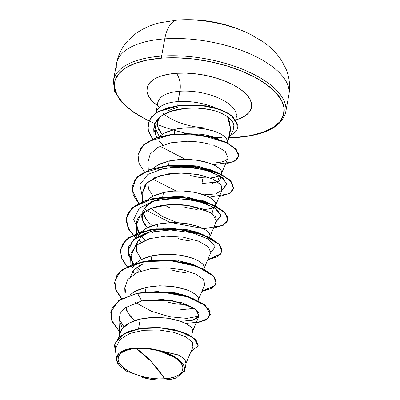 <?xml version="1.0" encoding="UTF-8"?>
<svg xmlns="http://www.w3.org/2000/svg" width="400" height="400" viewBox="0 0 400 400"><rect width="100%" height="100%" fill="white"/><g stroke="black" fill="none" stroke-linecap="round" stroke-linejoin="round"><path stroke-width="0.6" d="M254.795 36.69A70.06 30.48 -169.6 0 0 177.29 20.065A35.03 16.06 86 0 0 164.77 38.87A87.575 38.1 10.4 0 1 289.095 90.995A87.575 38.1 -169.6 0 0 164.77 38.87L161.61 56.095A87.575 38.1 10.4 0 1 285.935 108.22A87.575 38.1 -169.6 0 0 161.61 56.095A1.5 0.69 86 0 0 162.015 58.115A86.075 37.45 10.4 0 1 275.61 92.35A86.075 37.45 10.4 0 1 236.59 137.34A1.5 0.69 86 0 0 236.95 137.51A1.5 0.69 -94 0 1 236.59 137.34L229.315 137.67M174.31 20.315A70.06 30.48 10.4 0 1 177.29 20.065A140.125 64.24 -94 0 1 178.065 20A140.125 64.24 86 0 0 177.29 20.065A70.06 30.48 10.4 0 1 248.8 33.575M164.735 378.77L150.94 361.24L136.26 348.52C150.46 346.825 174.125 354.215 179.635 361.59C187.83 368.775 180.165 378.38 164.735 378.77L170.145 378.08L174.805 376.835L178.525 375.08L181.17 372.89L182.635 370.34L182.865 367.535L181.855 364.58L179.635 361.59L176.295 358.68L171.97 355.96L166.815 353.535L161.035 351.5L154.845 349.93L148.495 348.885L142.22 348.41L136.26 348.52L130.85 349.21L126.195 350.46L122.47 352.21L119.83 354.405L118.36 356.95L118.13 359.755L119.145 362.71L121.36 365.7L124.7 368.61L129.03 371.33L134.18 373.755L139.965 375.795L146.15 377.365L152.505 378.405L158.78 378.88L164.735 378.77A32.865 14.3 10.4 0 1 121.36 365.7A32.865 14.3 10.4 0 1 136.26 348.52A200.175 91.77 -94 0 1 150.94 361.24A200.175 91.77 -94 0 1 164.735 378.77M159.66 107.205A53.14 23.12 10.4 0 1 176.28 73.275A13.345 6.12 -94 0 1 179.895 91.235A39.795 17.315 -169.6 0 0 157.88 104.175A39.795 17.315 -169.6 0 1 179.895 91.235L177.995 101.575A39.795 17.315 -169.6 0 0 156.42 111.505M163.115 113.28A39.795 17.315 -169.6 0 0 214.375 127.86A39.795 17.315 -169.6 0 1 163.115 113.28M227.97 140.3L233.185 130.115L233.88 125.22C233.305 122.24 231.215 119.48 227.61 116.93C229.525 120.895 230.45 125.425 230.385 130.53L229.19 137.14M162.045 134.46L158.57 129.53M157.105 124.81L157.98 119.195L158.465 118.24M166.76 111.125L177.735 107.275L166.76 111.125M156.09 112.74A39.795 17.315 10.4 0 1 177.995 101.575L179.895 91.235A39.795 17.315 -169.6 0 1 236.39 114.92A39.795 17.315 -169.6 0 0 179.895 91.235A13.345 6.12 86 0 0 176.28 73.275A53.14 23.12 10.4 0 1 242.215 90.61A53.14 23.12 10.4 0 1 235.795 119.95L238.6 119.05L244.615 116.215L248.895 112.675L251.265 108.555L251.635 104.02L250 99.24L246.415 94.405L241.015 89.7L234.015 85.3L225.685 81.38L216.335 78.09L206.335 75.55L196.065 73.865L185.915 73.095L176.28 73.275L167.535 74.39L160.005 76.405L153.99 79.24L149.715 82.785L147.345 86.905L146.97 91.44L148.61 96.215L152.195 101.05L157.59 105.76M177.995 101.575A39.795 17.315 10.4 0 1 215.8 107.98A39.795 17.315 -169.6 0 0 177.995 101.575L177.82 105.365M184.69 133.555L201.53 134.275C207.45 135.28 211.505 136.225 213.695 137.11L216.4 138.11M217.425 138.54L213.695 137.11M227.175 142.695L227.44 140.65L225.73 137.415L221.22 134.145L214.265 131.22C207.525 129.185 201.24 128.055 195.4 127.82C187.095 127.495 180.335 127.985 175.12 129.285L174.26 133.96L175.12 129.285L163.87 133.355L159.115 136.735L163.03 133.84L166.605 132.01L175.12 129.285L184.88 127.885L195.12 127.805L205.025 128.94L213.825 131.075L220.815 133.925L225.46 137.145L226.785 138.77L227.405 140.35L227.21 142.1L228.36 139.375M191.635 336.35L192.59 331.145L192.5 329.65C192.575 328.795 191.29 327.315 188.645 325.2C185.285 323.135 182.4 321.765 179.995 321.085L167.81 318.24L153.895 317.39L140.305 318.975L138.54 328.59L140.305 318.975L129.06 323.045L121.815 329.285L119.79 334.125L119.285 336.89M155.675 291.63L158.65 291.505M172.57 292.355L184.745 295.2L189.99 297.34M189.265 309.865L178.74 309.985L194.58 308.325M179.79 304.255L187.07 304.445L179.79 304.255C176.27 303.985 171.985 303.195 166.93 301.885M198.165 300.765L198.305 298.035C198.375 297.18 197.09 295.7 194.45 293.585C191.085 291.52 188.2 290.15 185.795 289.475L173.615 286.625L159.695 285.775L146.105 287.36L145.25 292.035L146.105 287.36L134.86 291.43L129.835 295.06L134.015 291.915L137.59 290.085L146.105 287.36L155.87 285.96L166.105 285.88L176.015 287.01L180.6 287.97L188.57 290.505L191.805 292L196.45 295.215L197.775 296.845L198.39 298.425L198.195 300.175L204.79 284.575L203.425 279.385L195.675 274.04L182.805 269.815L166.94 267.79L150.745 268.67L136.92 272.67L127.76 279.455L124.78 288.225L125.1 296.87M161.475 260.015L164.44 259.89M178.35 260.74L190.54 263.585L195.79 265.725M203.965 269.15L204.105 266.42C204.18 265.57 202.895 264.085 200.25 261.97C196.89 259.91 194.005 258.535 191.6 257.86L179.415 255.01L165.495 254.16L151.91 255.745L151.05 260.42L151.91 255.745L140.665 259.815L135.905 263.19L139.82 260.3L143.395 258.47L151.91 255.745L161.67 254.345L171.91 254.265L181.82 255.4L186.4 256.355L194.375 258.89L197.605 260.385L202.25 263.6L203.575 265.23L204.195 266.81L204 268.56L210.595 252.96M209.77 237.535L209.91 234.805C209.98 233.955 208.695 232.47 206.055 230.355C202.69 228.295 199.805 226.92 197.4 226.245L185.22 223.395L171.3 222.55L157.71 224.13L156.66 229.86L163.915 228.68M167.28 228.4L170.25 228.275M184.18 229.13L196.365 231.98L201.595 234.11M207.305 202.465L186.83 197.12L162.46 198.245L162.605 197.455L162.46 198.245C166.125 197.37 170.655 196.845 176.05 196.665C179.145 196.475 183.785 196.755 189.96 197.51M202.14 200.355L207.385 202.49M209.065 203.38L212.035 205.405M213.19 212.73L211.99 213.485M204.47 209.6L211.26 208.49L213.825 207.3L207.72 209.29M215.57 205.925L215.71 203.19L211.855 198.74C210.115 197.44 207.23 196.07 203.205 194.63C200.835 193.7 196.775 192.75 191.02 191.78C185.07 191.04 180.43 190.755 177.1 190.935C171.665 191.12 167.135 191.645 163.515 192.515L162.655 197.19L163.515 192.515L152.27 196.585L147.51 199.965L151.425 197.07L155 195.24L163.515 192.515L173.275 191.115L183.515 191.035L193.42 192.17L198.005 193.13L205.98 195.66L209.21 197.155L213.855 200.375L215.18 202L215.8 203.58L215.605 205.33L222.2 189.73L220.835 184.545L213.085 179.2L200.21 174.97L184.35 172.945L168.15 173.83L154.325 177.825L145.17 184.61L142.185 193.385L142.495 201.695M181.845 165.05L195.765 165.895M207.96 168.745L213.195 170.88M219.625 175.655L220.465 177.315L220.55 178.805L218.985 181.12L212.465 183.405M219.58 175.63L217.475 182.015L201.95 183.525L203 177.795L210.275 177.985M213.52 177.675L219.62 175.685L217.06 176.875L210.27 177.99M220.995 176.38L221.515 171.58C221.585 170.725 220.3 169.24 217.66 167.125C214.295 165.065 211.41 163.695 209.005 163.015L196.82 160.165L182.905 159.32L169.315 160.9L168.455 165.575L169.315 160.9L158.07 164.97L153.31 168.35L157.225 165.455L160.8 163.625L169.315 160.9L179.075 159.5L189.315 159.42L199.225 160.555L203.81 161.515L211.78 164.045L215.015 165.54L219.66 168.76L220.98 170.385L221.6 171.965L221.405 173.715L228.095 157.895L225.245 151.415L218.985 147.62L213.84 145.545M125.665 307.295L128.55 313.835L134.765 320.535L130.93 316.86L128.55 313.835L126.81 310.765L125.665 307.295M139.615 265.545L142.86 263.975M135.525 263.555L133.42 266.055L132.245 268.16L135.525 263.555M148.81 232.325L140.57 237.405L136.395 244.025L136.73 251.605L141.5 259.37L139.095 256.325M136.115 245.19L138.175 240.165M145.415 233.93L148.66 232.36M164.025 228.68L156.66 229.86L157.71 224.13L146.465 228.2L141.705 231.575L145.62 228.685L149.195 226.855L153.255 225.33L162.48 223.26L172.585 222.53L177.71 222.65L187.62 223.785L196.415 225.92L203.41 228.77L206.055 230.355L209.375 233.615L209.995 235.195L209.8 236.945L216.395 221.345L215.635 216.94L210.105 212.285L187.87 205.4L169.185 204.68L152.1 207.98L140.325 215.105L136.385 224.995L138.705 232.55L136.42 223.445C136.6 219.21 139.31 215.27 144.55 211.615C149.62 208.4 156.1 206.265 163.99 205.2C171.345 204.19 179.305 204.255 187.87 205.4L202.77 208.965L212.95 214.195L216.365 221.425M139.22 234.44L138.05 236.545M137.025 242.21L137.305 244.24L137.025 242.23M172.73 270.27C177.785 271.58 182.075 272.37 185.595 272.64M152.83 232.785L151.445 231.69M154.575 200.72L146.36 205.8L142.185 212.455L142.54 220.03L147.305 227.755L144.91 224.725C142.675 220.995 141.635 218.195 141.775 216.325L141.915 213.58M143.965 208.565L151.21 202.32L154.465 200.75M152.17 225.69L148.335 222.015L145.955 218.99L144.22 215.925L143.105 212.625L145.955 218.99M178.535 238.655C183.59 239.965 187.875 240.755 191.395 241.025M170.105 207.975L164.605 205.12M184.335 207.04C189.39 208.35 193.68 209.14 197.2 209.41M190.14 175.425C195.195 176.735 199.48 177.525 203 177.795M192.925 346.9L192.27 341.94L185.645 336.725L173.96 332.39L159.145 330L143.48 330.28L129.67 333.55L119.91 339.61L115.985 347.795M184.78 370.245L186.135 362.845L184.495 358.925L178.495 354.98L157.14 349.98L177.99 358.85L183.58 364.655L184.66 370.365L176.665 377.815L170.965 379.29L164.27 380L156.9 379.91L149.22 379.03L126.275 371.075L119.155 365.305L116.315 359.315L119.24 353.04L128.345 348.94L141.865 347.855L157.14 349.98L179.17 355.305L184.965 359.455L185.95 363.465L193.12 346.51M123.94 326.765L118.995 318.97L123.94 326.765M196.195 322.795L206.17 319.695L210.39 314.535L205.22 305.205L187.995 296.67L163.25 291.96L137.545 293.06L118.955 300.28L110.745 311.735L119.025 300.23L137.545 293.06L118.975 300.495L110.695 312L112.11 321.735L119.41 331.485L111.36 319.845L111.815 308.505L120.995 299.2L137.5 293.325L141.715 300.875L124.85 307.92L120.33 313.255L119.01 319.43L122.37 328.52M198.175 345.605L196.01 339.875L187.69 334.2L174.59 329.755L158.78 327.475L142.69 327.945L128.71 331.32L118.855 337.3L114.435 345.195L118.93 337.225L128.775 331.295L142.695 327.945L158.705 327.47L174.445 329.72L187.53 334.125L195.905 339.76L198.15 345.74L195.855 340.02L187.48 334.39L174.4 329.985L158.66 327.735L142.645 328.21L128.73 331.56L118.88 337.49L114.41 345.33L116.135 354.875L114.895 343.48L123.425 334.1L140.01 328.59L160.75 327.88L180.505 331.67L194.185 338.47L198.11 345.94L191.02 351.48L198.15 345.74M119.6 336.61L119.955 333.38L121.02 330.605L122.775 328.015L125.19 325.645L128.215 323.53L135.845 320.175L140.305 318.975L150.065 317.57L155.175 317.37L165.35 317.92L170.215 318.625L179.01 320.765L186.005 323.615L190.65 326.83L191.97 328.46L192.59 330.04L192.395 331.79L198.99 316.19L195.91 309.335L182.56 302.885L162.63 299.475L141.715 300.875L171.445 300.39L194.38 308.185L198.995 313.215L197.965 317.665L191.49 320.595L180.575 321.285M228.425 139.195L230.35 128.21L227.61 116.93C223.185 113.575 217.105 111.1 209.37 109.505L197.605 108.135M154.705 123.67L161.11 116.035L170.355 111.435L185.54 108.365C168.38 110.06 157.95 115.595 154.25 124.97L153.75 129.085L156.555 137.55L154.25 124.97M159.38 141.365L163.02 145M186.91 141.26C195.235 141.35 202.9 142.37 209.92 144.33C202.9 142.375 195.235 141.35 186.91 141.26L170.625 142.825L157.92 147.33L150.26 153.975L147.99 161.765L148.295 170.085M150.76 208.48L162.615 216.595L177.24 222.625L162.615 216.59L150.765 208.48M141.535 236.565L144.96 240.095L141.535 236.565M150.175 238.395L135.595 245.655L130.58 256.61L132.9 264.165L130.775 253.84L136.41 244.94L148.76 238.795L165.415 236.18L183.115 237.17L198.385 241.105L208.23 246.735L210.765 252.465M135.73 268.175L139.16 271.71L135.73 268.175M180.58 321.29L193.025 320.215L198.99 316.19M156.155 120.97L155.46 128.545L159.315 136.55L155.46 128.545L156.155 120.97M157 170.105L174.605 166.9L193.88 167.635L211.065 171.715L222.81 177.865L226.845 184.495L222.215 189.69L226.83 183.855L220.97 176.51L205.975 170.1L185.445 166.85L164.365 168.19L147.845 174.425L139.875 184.625L142.315 196.895M157.285 199.68L151.2 201.72L168.8 198.515L188.08 199.25L205.265 203.33L217.005 209.48L221.04 216.105L216.415 221.305L220.995 215.2L214.305 207.565L197.995 201.14L176.3 198.35L154.88 200.64L139.335 208.1L133.69 219.44L139.32 232.335L137.455 229.945M210.61 252.92L215.195 246.815L208.505 239.18L192.195 232.755L170.495 229.965L149.08 232.255L133.535 239.715L127.885 251.055L133.515 263.95L128.405 254.875L128.81 246.165L134.72 238.74L145.395 233.335L151.48 231.295M136.82 267.335L141.27 270.945L136.82 267.335M135.405 302.515L151.525 311.305L169.97 316.805L186.955 318.375L199.005 316.15M141.715 300.875L137.5 293.325L163.2 292.22L187.945 296.935L205.17 305.465L210.345 314.795L206.1 319.97L196.08 323.07L205.935 320.065L210.29 315.065L208.56 308.9L200.925 302.56L188.285 297.045L172.17 293.255L154.525 291.89L137.5 293.325L137.545 293.06L156.285 291.64L175.51 293.555L192.43 298.235L204.575 304.7L210.205 311.695L208.535 317.895L199.87 322.095L185.54 323.375M216.145 283.185L211.905 288.355L201.885 291.455L215.03 285.685L216.15 281.145L213.385 276.105L197.29 266.545L171.555 260.83L143.955 261.595L122.845 269.48L116.845 275.68L114.575 282.92L116.19 290.75L121.54 298.65L115.755 289.695L114.8 280.925L120.415 271.44L132.725 264.475L149.905 260.79L169.405 260.64L188.305 263.75L203.785 269.35L213.54 276.28L216.195 282.92L213.59 276.015L203.83 269.085L188.355 263.485L169.455 260.375L149.955 260.525L132.77 264.21L120.465 271.175L114.85 280.66L115.835 289.51L121.735 298.545L116.31 290.635L114.62 282.8L116.82 275.535L122.76 269.31L143.805 261.365L171.41 260.55L197.21 266.235L213.385 275.79L216.19 280.835L215.105 285.385L202 291.185M135.105 273.575L132.51 271.575M127.23 266.59L121.965 258.7L120.435 250.895L122.77 243.68L128.815 237.515L149.96 229.69L177.52 228.965L203.19 234.685L219.24 244.23L222 249.26L220.89 253.795L207.8 259.57M140.905 241.96L138.315 239.96M135.91 237.88L129.22 229.895L126.315 221.82L127.45 214.19L132.55 207.52L152.78 198.64L180.665 197.115L207.41 202.5L224.585 212.13L227.73 217.3L226.83 221.985L221.985 225.675L213.605 227.955M202.945 228.53L171 222.555M146.705 210.345L144.115 208.345M138.835 203.365L132.105 190.105L136.175 178.06L150.235 169.35L171.305 165.36L194.86 166.45L215.83 171.855L229.72 179.865L233.575 188.21L231 181.175L221.24 174.24L205.76 168.645L186.86 165.53L167.36 165.68L150.175 169.37L137.87 176.335L132.235 185.95M138.035 154.34L143.53 144.85L155.7 137.855L172.765 134.11L192.19 133.88L211.09 136.91L226.655 142.435L236.205 149.325L238.615 156.09L236.1 149.21L226.49 142.355L210.94 136.87L192.105 133.875L172.765 134.11L155.765 137.83L143.605 144.78L138.01 154.47L143.555 145.045L155.715 138.095L172.715 134.37L192.06 134.14L210.895 137.135L226.445 142.62L236.055 149.47L238.59 156.22L234.665 161.12L225.47 164.1M147.915 124.075L151.155 117.175L158.06 111.505L180.06 105.09L206.265 105.83L220.26 109.475L228.18 113.25L232.495 116.35L237.755 124.48L232.505 116.36L228.2 113.26L220.29 109.485L206.325 105.84L180.17 105.08L158.175 111.44L151.235 117.08L147.915 124.075M127.035 266.69L121.49 257.905L120.605 249.31L126.215 239.825L138.525 232.86L155.71 229.175L175.21 229.025L194.11 232.135L209.59 237.735L219.345 244.665L221.95 251.57L217.705 256.745L207.685 259.84L220.815 254.09L221.955 249.57L219.24 244.545L203.275 235L177.665 229.245L150.11 229.92L128.905 237.68L122.8 243.82L120.395 251.015L121.85 258.805L127.035 266.69M203.48 228.805L223.225 225.29L227.405 221.11L227.125 215.965L222.38 210.465L213.585 205.255L187.24 198.075L157.305 198.085L144.325 201.245L134.275 206.375L128.05 213.14L126.185 221.07L128.83 229.57L135.72 238.01L127.925 227.8L126.405 217.695L132.02 208.215L144.325 201.245L161.51 197.56L181.01 197.41L199.91 200.52L215.39 206.12L225.145 213.05L227.75 219.96L223.505 225.13L213.49 228.225M209.28 197.19L228.745 193.83L233.065 189.81L233.135 184.83L228.92 179.455L220.76 174.29L195.665 166.845L166.255 166.06L142.4 173.225L135.21 179.445L132.08 186.915L133.265 195.115L138.64 203.465L133.095 194.675L132.21 186.085L137.82 176.6L150.125 169.63L167.31 165.945L186.81 165.795L205.715 168.905L221.195 174.505L230.95 181.435L233.55 188.345L229.31 193.515L219.29 196.615M213.22 164.665L232.985 162L237.78 158.255L238.415 153.455L234.75 148.135L227.035 142.91L202.02 135.315L172.46 134.4L148.375 141.505L141.085 147.73L137.89 155.225L139.055 163.46L144.44 171.85L138.9 163.06L138.01 154.47M185.54 108.365L195.19 108.05C202.62 108.43 207.345 108.915 209.37 109.505C217.03 111.07 223.11 113.545 227.61 116.93C231.215 119.48 233.305 122.24 233.88 125.22L237.705 124.74L231.395 115.745L226.18 112.41L216.69 108.53L200.09 105.31L183.74 105.03L168.515 107.51L156.475 112.71L149.265 120.235L147.905 129.345L152.64 139.085L148.45 131.53L147.89 124.21L151.19 117.34L158.125 111.7L180.125 105.345L206.275 106.105L220.245 109.75L228.15 113.525L232.46 116.62L237.755 124.48A39.37 17.13 10.4 0 1 237.735 127.415M227.77 219.825L225.195 212.785L215.44 205.855L199.96 200.26L181.06 197.145L161.56 197.295L144.375 200.985L132.065 207.95L126.43 217.565M221.97 251.44L219.39 244.4L209.635 237.47L194.155 231.875L175.255 228.76L155.755 228.91L138.57 232.595L126.265 239.565L120.63 249.18M125.915 293.33L124.795 286.95M215.59 222.59L214.945 223.205M142.19 193.485L146.93 182.68L160.405 175.555L178.805 172.895L197.585 174.43L212.625 178.98L221.1 184.86L221.885 190.325L215.52 193.945L203.785 194.83M219.56 147.89L225.245 151.415L228.065 157.97M227.55 158.815C225.655 161.035 221.875 162.35 216.22 162.755M160.005 146.27L185.34 159.3M152.275 178.855L176.06 190.965M146.47 210.47L170.26 222.58M189.895 297.305L174.755 292.705L155.83 291.63M158.665 118.045L157.315 125.965L162.07 134.44M213.125 170.855L198.035 166.26L179.11 165.175M147.745 181.94L148.54 188.97L153.105 196.14M211.985 213.48L213.785 207.25M211.93 205.32L209.04 203.37M162.46 198.245L157.29 199.69M206.135 236.945L203.245 234.985M201.52 234.085L186.42 229.485L167.46 228.405M156.66 229.86L151.495 231.305M195.725 265.7L180.65 261.11L161.735 260.02M142.98 263.945L134.29 269.48L130.34 276.785M155.36 123.71L154.785 123.47M148.905 120.825L143.075 117.86L131.735 110.735L122.995 103.11L117.185 95.28L114.535 87.54L115.14 80.195L118.98 73.525L125.905 67.78L135.65 63.19L147.845 59.93L162.015 58.115L177.615 57.83L194.055 59.075L210.695 61.805L226.895 65.915L242.035 71.25L255.53 77.6L266.87 84.725L275.61 92.35L281.42 100.18L284.07 107.915L283.465 115.265L279.63 121.935L272.7 127.675L262.955 132.265L250.76 135.53L236.59 137.34M221.585 137.645A86.075 37.45 10.4 0 1 119.815 99.345A86.075 37.45 10.4 0 1 162.015 58.115A1.5 0.69 -94 0 1 161.61 56.095A87.575 38.1 -169.6 0 0 113.16 84.58A87.575 38.1 10.4 0 1 161.61 56.095L164.77 38.87A87.575 38.1 -169.6 0 0 116.32 67.355A87.575 38.1 10.4 0 1 164.77 38.87A35.03 16.06 -94 0 1 177.29 20.065M176.665 377.815A35.345 15.375 10.4 0 1 149.22 379.03L142.275 377.535M117.805 363.515L116.43 360.22L116.505 357.085L118.015 354.235L120.92 351.79L125.07 349.87L130.32 348.54L136.435 347.87L143.12 347.895L150.145 348.61L157.14 349.98L165.62 352.46L173.085 355.745L179.015 359.6L183.005 363.75L184.795 367.91L184.285 371.81M237.74 127.39A39.37 17.13 -169.6 0 0 237.755 124.48L237.705 124.74A39.37 17.13 10.4 0 1 237.69 127.655A39.37 17.13 10.4 0 1 230.57 135.22A39.37 17.13 -169.6 0 0 237.705 124.74L233.88 125.22L233.115 130.25M204.98 75.44L204.595 74.82M148.825 121.005L132.78 111.82L121.065 101.625L114.445 90.995L113.41 80.59L116.57 63.365C118.3 54.51 122.195 46.81 128.26 40.275L135.595 33.725C142.885 28.505 151.005 24.84 159.96 22.735L178.06 20C203.295 18.35 227.265 23.065 249.965 34.14L262.36 41.35C270.075 46.505 276.435 52.83 281.455 60.31L286.04 69.05C289.45 77.37 290.385 86.015 288.845 94.985L285.685 112.21C281.835 126.64 265.59 135.07 236.94 137.51L229.225 137.85M156.095 112.705L157.99 101.29M236.66 115.73L235.705 119.825M115.925 349.25L116.29 359.035M114.46 345.065L114.41 345.33M110.745 311.735L110.695 312M119.555 335.425L118.96 319.375M130.89 264.925L130.58 256.61M136.84 237.27L136.7 233.55M136.69 233.31L136.385 224.995M154.1 138.47L153.75 129.08M210.345 314.795L210.39 314.535M114.8 280.925L114.85 280.66M120.605 249.31L120.65 249.045M221.95 251.57L221.995 251.31M126.405 217.695L126.455 217.435M227.75 219.96L227.8 219.695M132.21 186.085L132.255 185.82M233.55 188.345L233.6 188.08M238.59 156.22L238.64 155.96M147.89 124.21L147.94 123.945M155.33 123.89L154.715 123.635M237.76 127.285L237.715 127.545"/></g></svg>
